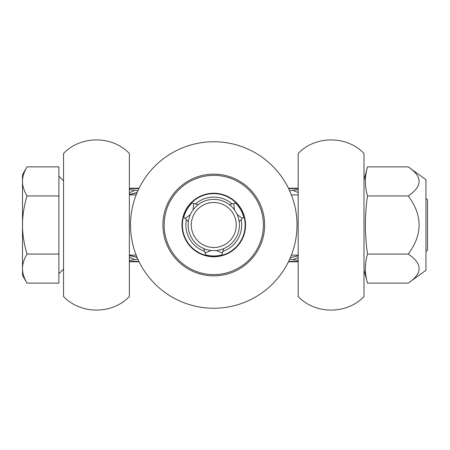 <?xml version="1.0" encoding="UTF-8"?>
<svg xmlns="http://www.w3.org/2000/svg" width="450" height="450" viewBox="0 0 450 450"><rect width="100%" height="100%" fill="white"/><g stroke="black" fill="none" stroke-linecap="round" stroke-linejoin="round"><path stroke-width="0.67" d="M425.953 251.584L427.5 250.037L427.5 199.963L425.953 198.416M26.994 283.123L58.894 283.123L58.894 254.059L26.994 254.059C23.912 259.436 22.416 264.279 22.5 268.594C22.416 272.903 23.912 277.746 26.994 283.123L22.5 275.332L22.5 225C22.416 233.618 23.912 243.309 26.994 254.059M26.994 195.941C23.912 206.691 22.416 216.382 22.5 225L22.5 174.667L26.994 166.877C23.912 172.254 22.416 177.097 22.5 181.406C22.416 185.721 23.912 190.564 26.994 195.941L58.894 195.941L58.894 254.059M26.994 166.877L58.894 166.877L58.894 195.941M129.364 296.516L129.364 153.484C112.252 135.399 80.651 135.399 63.54 153.484L63.54 296.516C80.651 314.601 112.252 314.601 129.364 296.516M298.181 296.516L298.181 153.484C315.287 135.399 346.888 135.399 363.999 153.484L363.999 296.516C346.888 314.601 315.287 314.601 298.181 296.516M298.181 188.606L288.641 188.606L298.181 188.606M138.904 188.606L129.364 188.606L138.904 188.606M298.181 261.394L288.641 261.394M138.904 261.394L129.364 261.394M137.903 259.267L129.364 260.37M298.181 260.37L289.671 259.194M129.364 189.63L137.903 190.732M289.659 190.783L298.181 189.63M292.916 190.221L298.181 192.572M298.181 255.724L290.346 257.648M298.181 257.389L292.838 259.768M129.364 255.634A30.977 17.488 -141.9 0 1 137.109 257.445M137.199 257.653A30.977 17.662 38.9 0 0 129.364 255.752M134.752 259.762A30.971 17.848 56.7 0 0 129.364 257.372M129.364 194.366A30.977 17.488 141.9 0 0 137.109 192.555M129.364 194.248A30.977 17.662 141.1 0 0 137.199 192.347M129.364 192.628A30.977 17.848 123.3 0 0 134.752 190.237M408.206 166.877L425.953 179.696L425.953 270.304L408.206 283.123C422.73 273.437 422.73 263.745 408.206 254.059C422.73 234.686 422.73 215.314 408.206 195.941C422.73 186.255 422.73 176.563 408.206 166.877L367.509 166.877C364.697 176.563 364.697 186.255 367.509 195.941C364.697 215.314 364.697 234.686 367.509 254.059C364.697 263.745 364.697 273.437 367.509 283.123L408.206 283.123M408.206 254.059L367.509 254.059M408.206 195.941L367.509 195.941M211.078 250.493L205.144 253.035L203.979 248.687L204.356 248.839M223.189 248.839L223.566 248.687L222.401 253.035L216.467 250.493M239.406 225A25.633 25.633 0 0 1 213.773 250.633A25.633 25.633 0 0 1 188.139 225A25.633 25.633 0 0 1 213.773 199.367A25.633 25.633 0 0 1 239.406 225M236.273 225A22.5 22.5 0 0 1 213.773 247.5A22.5 22.5 0 0 1 191.267 225A22.5 22.5 0 0 1 213.773 202.5A22.5 22.5 0 0 1 236.273 225M245.132 225A31.365 31.365 0 0 1 213.773 256.365A31.365 31.365 0 0 1 182.407 225A31.365 31.365 0 0 1 213.773 193.635A31.365 31.365 0 0 1 245.132 225M297.017 225A83.244 83.244 0 0 1 213.773 308.244A83.244 83.244 0 0 1 130.528 225A83.244 83.244 0 0 1 213.773 141.756A83.244 83.244 0 0 1 297.017 225M188.421 221.231L188.359 221.636L185.175 218.453L190.35 214.588M193.044 209.919L193.804 203.513L198.152 204.677L197.831 204.924M237.195 214.588L242.364 218.453L239.181 221.636L239.124 221.231M229.708 204.924L229.388 204.677L233.736 203.513L234.501 209.919M205.144 253.035L205.639 254.891A30.977 30.977 0 0 0 221.901 254.891L222.401 253.035M193.804 203.513L191.953 203.012A30.977 30.977 0 0 0 183.819 217.097L185.175 218.453M242.364 218.453L243.72 217.097A30.977 30.977 0 0 0 235.592 203.012L233.736 203.513M241.155 219.662A27.9 27.9 0 0 1 222.84 251.387M204.699 251.387A27.9 27.9 0 0 1 186.384 219.662M245.548 225A31.776 31.776 0 0 1 213.773 256.776A31.776 31.776 0 0 1 181.997 225A31.776 31.776 0 0 1 213.773 193.224A31.776 31.776 0 0 1 245.548 225M263.402 225A49.629 49.629 0 0 1 213.773 274.629A49.629 49.629 0 0 1 164.143 225A49.629 49.629 0 0 1 213.773 175.371A49.629 49.629 0 0 1 263.402 225M264.634 225A50.861 50.861 0 0 1 213.773 275.861A50.861 50.861 0 0 1 162.911 225A50.861 50.861 0 0 1 213.773 174.139A50.861 50.861 0 0 1 264.634 225M195.458 203.951A27.9 27.9 0 0 1 232.088 203.951M63.54 269.139L58.894 273.786M129.364 255.122L136.164 255.122M291.375 255.122L298.181 255.122M129.364 194.878L136.164 194.878M291.375 194.878L298.181 194.878M63.54 180.861L58.894 176.214M139.084 188.235L129.364 188.235M288.456 261.765L298.181 261.765M298.181 188.235L288.456 188.235M129.364 261.765L139.084 261.765M363.999 270.028L367.509 283.123M363.999 179.972L367.509 166.877"/></g></svg>
